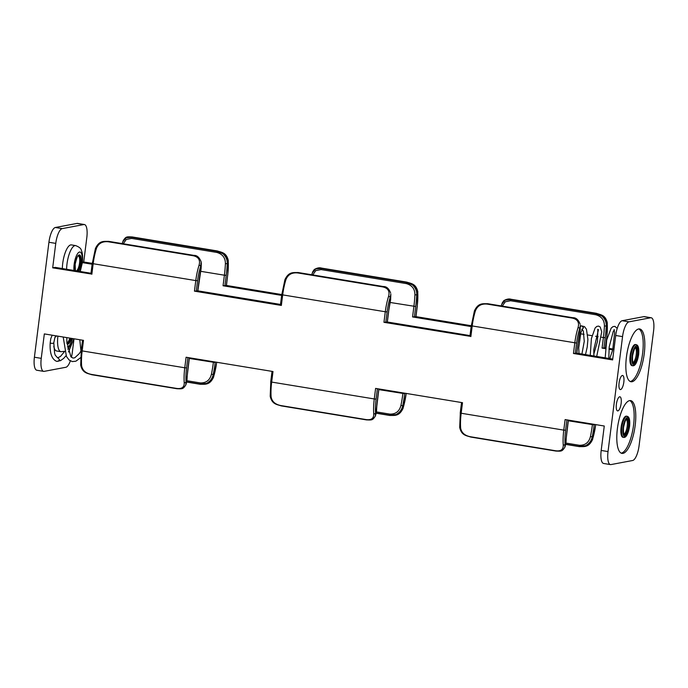 <?xml version="1.0" encoding="UTF-8"?>
<svg xmlns="http://www.w3.org/2000/svg" width="688" height="688" viewBox="0 0 688 688"><rect width="100%" height="100%" fill="white"/><g stroke="black" fill="none" stroke-linecap="round" stroke-linejoin="round"><path stroke-width="1.03" d="M633.08 362.464A7.602 2.434 99.3 0 0 636.237 354.612A7.602 2.434 99.3 0 0 635.48 347.896A7.602 2.434 99.3 0 1 636.237 354.612A7.602 2.434 99.3 0 1 633.08 362.464M624.033 434.111A7.602 2.434 99.3 0 0 627.189 426.25A7.602 2.434 99.3 0 0 626.424 419.534A7.602 2.434 99.3 0 1 627.189 426.25A7.602 2.434 99.3 0 1 624.033 434.111M635.196 425.322A26.755 8.574 99.3 0 0 630.629 400.597A26.755 8.574 99.3 0 0 617.385 428.676A26.755 8.574 99.3 0 0 621.952 453.392A26.755 8.574 99.3 0 0 635.196 425.322M621.152 453.134A26.755 8.574 99.3 0 0 633.562 425.055A26.755 8.574 99.3 0 0 629.795 400.588M621.144 403.4A7.155 2.296 99.3 0 0 619.922 396.795A7.155 2.296 99.3 0 0 616.379 404.303A7.155 2.296 99.3 0 0 617.6 410.908A7.155 2.296 99.3 0 0 621.144 403.4M644.243 353.675A26.755 8.574 -80.7 0 1 630.999 381.754A26.755 8.574 -80.7 0 1 626.433 357.029A26.755 8.574 -80.7 0 1 639.685 328.959A26.755 8.574 -80.7 0 1 644.243 353.675M638.842 328.941A26.755 8.574 -80.7 0 1 642.618 353.408A26.755 8.574 -80.7 0 1 630.199 381.496M619.08 382.975A7.155 2.296 99.3 0 0 620.292 389.58A7.155 2.296 99.3 0 0 623.835 382.081A7.155 2.296 99.3 0 0 622.614 375.467A7.155 2.296 99.3 0 0 619.08 382.975M650.667 317.77L628.995 321.846A14.078 4.515 99.3 0 0 622.554 336.613L608.029 451.577A14.078 4.515 99.3 0 0 610.428 464.589A14.078 4.515 99.3 0 0 610.961 464.581L632.633 460.504A14.078 4.515 99.3 0 0 639.075 445.738L653.6 330.773A14.078 4.515 99.3 0 0 651.201 317.761A14.078 4.515 99.3 0 0 650.667 317.77L643.822 316.643L622.15 320.72L628.995 321.846M612.724 349.857L608.975 349.237M605.44 348.653L602.069 348.102L603.402 337.55L601.656 337.258M415.879 316.678L412.568 316.936L471.142 326.568M281.641 295.393L223.058 285.761L224.391 275.209L200.569 271.296M92.132 264.226L82.362 262.618M387.353 322.01L470.007 335.606M612.733 359.084L576.854 353.185M90.988 273.265L55.117 267.365L52.684 267.83L90.979 273.962M280.498 304.44L197.843 290.843M92.235 263.384L83.73 261.982L86.817 237.549A14.078 4.515 99.3 0 0 84.409 224.537A14.078 4.515 99.3 0 0 83.884 224.546L62.204 228.622A14.078 4.515 99.3 0 0 55.762 243.389L52.684 267.83M55.762 243.389L48.925 242.262A14.078 4.515 -80.7 0 1 55.367 227.496L62.204 228.622M83.884 224.546L77.039 223.419A14.078 4.515 -80.7 0 1 77.572 223.411L84.409 224.537M77.039 223.419L55.367 227.496M576.776 353.236L573.465 353.486L612.621 359.927L615.708 335.486A14.078 4.515 -80.7 0 1 622.15 320.72M643.822 316.643A14.078 4.515 -80.7 0 1 644.355 316.635L651.201 317.761M612.939 349.031L609.052 348.386M74.02 338.797L72.292 352.514A14.078 4.515 99.3 0 1 71.414 357.278M281.745 294.559L226.455 285.46M415.956 316.626L471.254 325.725M48.925 242.262L34.4 357.227L41.246 358.353A14.078 4.515 99.3 0 0 43.645 371.365A14.078 4.515 99.3 0 0 44.178 371.357L65.85 367.28A14.078 4.515 99.3 0 0 70.348 360.882M43.645 371.365L36.799 370.239A14.078 4.515 -80.7 0 1 34.4 357.227M387.267 322.061L383.956 322.311L469.99 336.294M383.956 322.311L385.289 311.759L282.682 294.885L281.349 305.438L194.446 291.144L195.779 280.592L93.172 263.719L91.839 274.271M82.534 340.199L81.21 350.639L82.156 350.906A30.676 9.83 99.3 0 0 81.614 365.767C82.483 370.419 85.759 373.3 91.452 374.41L176.678 388.428C181.907 389.107 184.418 387.181 184.221 382.64A30.676 9.83 -80.7 0 1 184.762 367.788L82.156 350.906L83.489 340.354L44.333 333.912L41.246 358.353M272.044 371.374L270.719 381.814L271.665 382.081A30.676 9.83 99.3 0 0 271.124 396.933C271.992 401.594 275.269 404.475 280.953 405.576L366.179 419.594C371.408 420.282 373.928 418.347 373.73 413.815A30.676 9.83 -80.7 0 1 374.272 398.954L271.665 382.081L272.998 371.529L186.095 357.235L184.762 367.788L186.577 367.917A29.249 9.374 99.3 0 0 186.061 382.081L185.734 385.108L186.267 383.698L187.016 379.535A1.428 0.456 2.7 0 0 187.11 379.389A1.428 0.456 2.7 0 0 187.033 379.226M377.402 388.703L376.087 399.083L374.272 398.954L375.605 388.402L462.508 402.695L461.175 413.247L563.782 430.129L565.115 419.577L604.27 426.018L601.183 450.451L608.029 451.577M83.73 261.982L82.414 262.231M226.369 285.511L223.058 285.761M605.38 347.853L602.069 348.102M197.757 290.895L194.446 291.144M281.349 305.438L280.489 305.128M573.465 353.486L574.798 342.934A30.676 9.83 -80.7 0 1 578.075 327.557C579.477 322.474 577.602 319.335 572.45 318.123L487.224 304.105C481.454 303.528 477.532 305.721 475.46 310.684A30.676 9.83 99.3 0 0 472.192 326.052L470.859 336.604M605.371 347.956L606.704 337.404A29.249 9.374 99.3 0 0 607.22 323.231C606.859 320.307 605.105 317.925 601.974 316.084C604.933 318.819 606.36 322.044 606.266 325.777A1.428 0.456 -177.3 0 1 604.425 325.966C604.434 320.152 601.57 316.42 595.825 314.769L510.599 300.751L505.284 301.783L502.3 306.108M390.552 299.633L390.836 294.18L390.225 297.233A29.249 9.374 99.3 0 0 387.103 311.896L385.289 311.759A30.676 9.83 -80.7 0 1 388.565 296.39C389.967 291.308 388.092 288.16 382.941 286.956L297.715 272.938C291.944 272.362 288.023 274.555 285.959 279.517A30.676 9.83 99.3 0 0 282.682 294.885L281.736 294.619L280.403 305.171M412.568 316.936L413.901 306.384A51.91 16.632 99.3 0 0 414.916 294.799C414.924 288.977 412.06 285.245 406.324 283.602L321.098 269.584L315.775 270.608L312.791 274.942M197.748 290.998L199.081 280.446A53.337 17.097 -80.7 0 1 201.059 268.363L201.163 261.904L200.715 266.067A29.249 9.374 99.3 0 0 197.594 280.721L195.779 280.592A30.676 9.83 -80.7 0 1 199.056 265.224C200.457 260.141 198.583 256.994 193.431 255.781L108.205 241.763C102.435 241.187 98.522 243.38 96.449 248.342A30.676 9.83 99.3 0 0 93.172 263.719L92.226 263.444L90.893 273.996M226.352 285.615L227.685 275.062A29.249 9.374 99.3 0 0 228.21 260.898C227.84 257.966 226.094 255.583 222.955 253.743C225.913 256.478 227.35 259.711 227.246 263.435A53.337 17.097 -80.7 0 1 226.206 275.338L224.391 275.209A51.91 16.632 99.3 0 0 225.406 263.624C225.415 257.811 222.551 254.078 216.815 252.427L131.589 238.409L126.265 239.441L123.281 243.767M502.266 302.892L501.242 305.936L501.733 304.311L505.13 300.157L502.266 302.892L503.779 300.682C506.557 299.074 509 298.601 511.107 299.28L511.107 299.28A1.428 0.456 99.3 0 0 510.737 299.607L505.13 300.157M311.759 274.77L312.223 273.136L315.62 268.991L312.756 271.717L311.741 274.761M122.249 243.595L122.713 241.97L126.11 237.816L123.247 240.551L122.232 243.595M312.756 271.717L314.27 269.515C317.048 267.899 319.49 267.434 321.606 268.114L406.832 282.123C410.891 283.585 415.982 283.516 417.805 291.746L417.805 291.746A1.428 0.808 175.9 0 1 417.711 292.065C417.349 289.141 415.595 286.758 412.465 284.918C415.423 287.644 416.851 290.878 416.756 294.61A53.337 17.097 -80.7 0 1 415.715 306.513L414.382 317.065M576.759 353.34L578.092 342.787A53.337 17.097 -80.7 0 1 580.079 330.704L580.345 325.355L579.735 328.408A29.249 9.374 99.3 0 0 576.613 343.063L575.28 353.615M578.075 327.557A1.428 0.533 17.2 0 1 579.735 328.408L580.053 330.799M474.453 311.088A1.428 0.533 17.2 0 1 474.419 310.89L474.419 310.89A1.428 0.533 17.2 0 1 475.46 310.684M601.974 316.084L595.963 313.625L510.737 299.607A1.428 0.456 99.3 0 0 510.599 300.751M603.883 348.231L605.216 337.679A53.337 17.097 -80.7 0 0 606.266 325.777L607.22 323.231A1.428 0.808 -4.1 0 0 607.315 322.913L606.79 337.361L605.457 347.913M315.62 268.991L321.236 268.432L406.462 282.45L412.465 284.918M414.916 294.799A1.428 0.456 2.7 0 0 416.756 294.61L417.711 292.065A29.249 9.374 99.3 0 1 417.195 306.229L415.862 316.781M284.944 279.921A1.428 0.533 17.2 0 1 284.909 279.715L284.909 279.715A1.428 0.533 17.2 0 1 285.959 279.517M388.565 296.39A1.428 0.533 17.2 0 1 390.225 297.233L390.569 299.538A53.337 17.097 -80.7 0 0 388.582 311.612L387.249 322.165M225.406 263.624A1.428 0.456 2.7 0 0 227.246 263.435L228.21 260.898A1.428 0.808 -4.1 0 0 228.296 260.571L228.296 260.571C226.472 252.35 221.381 252.41 217.322 250.957L217.322 250.957A1.428 0.456 -80.7 0 0 216.952 251.283L222.955 253.743M126.11 237.816L131.726 237.265L216.952 251.283A1.428 0.456 -80.7 0 0 216.815 252.427M199.056 265.224A1.428 0.533 17.2 0 1 200.715 266.067L201.042 268.466M95.434 248.746A1.428 0.533 17.2 0 1 95.408 248.549L95.408 248.549A1.428 0.533 17.2 0 1 96.449 248.342M610.428 464.589L603.591 463.463A14.078 4.515 -80.7 0 1 601.183 450.451M186.99 380.739L200.328 382.932C206.237 383.078 209.943 380.154 211.448 374.16A51.91 16.632 99.3 0 0 213.375 362.404L213.461 361.733M376.499 411.914L389.829 414.107C395.746 414.253 399.453 411.329 400.958 405.327A51.91 16.632 99.3 0 0 402.884 393.57L402.97 392.908M461.545 402.54L460.229 412.981L461.175 413.247A30.676 9.83 99.3 0 0 460.633 428.108C461.502 432.761 464.778 435.642 470.463 436.751L555.689 450.769C560.918 451.448 563.438 449.522 563.24 444.981A30.676 9.83 -80.7 0 1 563.782 430.129L565.596 430.258A29.249 9.374 99.3 0 0 565.08 444.422L564.753 447.449L565.287 446.03L566.035 441.877A1.428 0.456 2.7 0 0 566.121 441.73A1.428 0.456 2.7 0 0 566.043 441.567M566 443.081L579.339 445.274C585.256 445.42 588.962 442.496 590.459 436.493A51.91 16.632 99.3 0 0 592.394 424.745L592.471 424.075M215.249 362.026L215.189 362.533A53.337 17.097 -80.7 0 1 213.203 374.607C212.334 378.52 210.124 381.444 206.581 383.379C210.089 382.236 212.42 380.077 213.547 376.912A29.249 9.374 99.3 0 0 216.668 362.266M404.759 393.201L404.699 393.699A53.337 17.097 -80.7 0 1 402.712 405.782C401.844 409.687 399.633 412.611 396.09 414.554C399.599 413.411 401.921 411.252 403.056 408.079A29.249 9.374 99.3 0 0 406.178 393.433M594.269 424.367L594.2 424.874A53.337 17.097 -80.7 0 1 592.222 436.949C591.345 440.862 589.134 443.786 585.591 445.721C589.109 444.577 591.431 442.418 592.566 439.254A1.428 0.533 17.2 0 1 592.592 439.451L592.592 439.451A1.428 0.533 17.2 0 1 592.437 439.615M376.087 399.083A29.249 9.374 99.3 0 0 375.571 413.256L375.244 416.283L375.777 414.864L376.525 410.71A53.337 17.097 -80.7 0 1 377.574 398.808L378.821 388.935M81.614 365.767A1.428 0.808 175.9 0 1 80.685 365.087L80.685 365.087C82.508 373.309 87.6 373.249 91.667 374.702L91.667 374.702A1.428 0.456 99.3 0 1 91.452 374.41M189.312 357.76L188.065 367.633A53.337 17.097 -80.7 0 0 187.016 379.535L186.061 382.081A1.428 0.808 175.9 0 1 184.221 382.64M213.426 377.273A1.428 0.533 -162.8 0 0 213.581 377.11L213.581 377.11A1.428 0.533 -162.8 0 0 213.547 376.912L213.203 374.607L211.448 374.16M186.792 381.883L200.174 384.085L206.581 383.379M402.927 408.44A1.428 0.533 -162.8 0 0 403.091 408.285A1.428 0.533 -162.8 0 0 403.056 408.079L402.712 405.782L400.958 405.327M396.09 414.554L389.683 415.251L376.302 413.058M389.829 414.107A1.428 0.456 -80.7 0 0 389.683 415.251A1.428 0.456 -80.7 0 0 389.872 415.475L389.872 415.475C394.723 415.32 399.178 416.55 403.091 408.285L406.264 393.381M376.542 410.401A1.428 0.456 -177.3 0 1 376.62 410.555A1.428 0.456 -177.3 0 1 376.525 410.71L375.571 413.256A1.428 0.808 175.9 0 1 373.73 413.815M271.124 396.933A1.428 0.808 175.9 0 1 270.195 396.254L270.195 396.254C272.018 404.484 277.109 404.415 281.168 405.877L281.168 405.877A1.428 0.456 -80.7 0 1 280.953 405.576M585.591 445.721L579.193 446.426L565.811 444.224M595.688 424.599A29.249 9.374 99.3 0 1 592.566 439.254L592.222 436.949L590.459 436.493M460.633 428.108A1.428 0.808 175.9 0 1 459.704 427.429L459.704 427.429C461.528 435.65 466.619 435.59 470.678 437.043L470.678 437.043A1.428 0.456 99.3 0 1 470.463 436.751M568.322 420.101L567.075 429.974A53.337 17.097 -80.7 0 0 566.035 441.877L565.08 444.422A1.428 0.808 175.9 0 1 563.24 444.981M57.938 357.812L59.624 359.867L57.955 361.381M55.023 337.025L53.784 342.753A1.789 0.654 -178.3 0 1 51.359 343.303A1.789 0.654 -178.3 0 1 50.207 342.65C49.605 353.039 51.763 359.282 56.683 361.372L60.51 360.641L63.623 358.439L66.065 355.679M53.784 346.399A17.458 5.599 99.3 0 0 56.665 351L60.931 351.697A17.458 5.599 -80.7 0 1 57.887 336.148M66.899 342.676A7.602 2.434 99.3 0 0 69.815 338.109M581.093 325.992L581.773 325.854L583.536 327.875L581.799 329.423M76.454 270.874A7.602 2.434 99.3 0 0 79.559 263.048A7.602 2.434 99.3 0 0 78.26 256.022A7.602 2.434 99.3 0 0 77.89 256.048M62.35 268.561A17.458 5.599 -80.7 0 1 62.746 263.22A17.458 5.599 -80.7 0 1 71.389 244.902L75.654 245.599A17.458 5.599 99.3 0 0 67.003 263.925A17.458 5.599 99.3 0 0 66.616 269.257M633.209 362.61A7.602 2.434 99.3 0 0 633.579 362.765A7.602 2.434 99.3 0 0 637.346 354.793A7.602 2.434 99.3 0 0 636.047 347.767A7.602 2.434 99.3 0 0 635.643 347.801C635.712 348.971 635.067 344.697 632.573 355.859C632.212 364.631 633.536 362.034 633.209 362.61M632.685 365.758L631.971 365.646A10.698 3.431 -80.7 0 1 630.148 355.756A10.698 3.431 -80.7 0 1 635.445 344.525L636.159 344.645C638.378 345.127 639.204 348.489 638.627 354.716C637.165 362.464 635.179 366.154 632.685 365.758A10.698 3.431 -80.7 0 1 630.853 355.868A10.698 3.431 -80.7 0 1 636.159 344.645M624.162 434.248A7.602 2.434 99.3 0 0 624.532 434.412A7.602 2.434 99.3 0 0 628.29 426.431A7.602 2.434 99.3 0 0 627 419.405A7.602 2.434 99.3 0 0 626.596 419.439C626.656 420.609 626.02 416.335 623.517 427.497C623.165 436.278 624.48 433.672 624.162 434.248M627.103 416.283L626.398 416.171A10.698 3.431 99.3 0 0 621.092 427.394A10.698 3.431 99.3 0 0 622.924 437.284L623.629 437.405C626.132 437.792 628.11 434.111 629.58 426.362C630.156 420.127 629.331 416.773 627.103 416.283A10.698 3.431 99.3 0 0 621.806 427.515A10.698 3.431 99.3 0 0 623.629 437.405M598.113 336.681L595.584 336.26M592.041 335.684L587.741 334.97M584.069 334.368L580.526 333.783M415.715 306.513L390.079 302.462M576.613 343.063L471.246 325.785L469.913 336.337M622.554 336.613L615.708 335.486M226.206 275.338L224.873 285.89M387.103 311.896L385.77 322.448M197.594 280.721L196.261 291.273M605.216 337.679L603.402 337.55A51.91 16.632 99.3 0 0 604.425 325.966M578.092 342.787L576.845 353.297M572.45 318.123A1.428 0.456 -80.7 0 1 572.863 317.718L572.863 317.718C576.011 317.564 578.445 319.739 580.173 324.254M471.323 325.742L474.419 310.89C478.332 302.617 482.787 303.847 487.637 303.7L572.863 317.718M511.107 299.28L596.333 313.298A1.428 0.456 99.3 0 0 595.963 313.625A1.428 0.456 99.3 0 0 595.825 314.769M321.606 268.114A1.428 0.456 99.3 0 0 321.236 268.432A1.428 0.456 99.3 0 0 321.098 269.584M406.832 282.123A1.428 0.456 99.3 0 0 406.462 282.45A1.428 0.456 99.3 0 0 406.324 283.602M417.805 291.746L417.195 306.229M281.822 294.576L284.909 279.715C288.685 271.614 293.105 272.646 298.128 272.525L298.128 272.525A1.428 0.456 99.3 0 0 297.715 272.938M298.317 272.749A1.428 0.456 99.3 0 0 298.128 272.525L383.354 286.543A1.428 0.456 99.3 0 0 382.941 286.956M383.543 286.767A1.428 0.456 99.3 0 0 383.354 286.543C386.501 286.397 388.944 288.573 390.672 293.088M390.836 294.18L390.629 299.598L388.582 311.612M227.685 275.062L226.438 285.572M131.589 238.409A1.428 0.456 -80.7 0 1 131.726 237.265A1.428 0.456 -80.7 0 1 132.096 236.939L217.322 250.957M193.431 255.781A1.428 0.456 -80.7 0 1 193.844 255.377L193.844 255.377C196.992 255.222 199.434 257.407 201.163 261.913M92.312 263.409L95.408 248.549C99.313 240.275 103.768 241.505 108.618 241.359L193.844 255.377M189.303 358.439L215.189 362.533M378.813 389.614L404.699 393.699M568.314 420.781L594.2 424.874M187.893 357.528L186.577 367.917M566.903 419.869L565.596 430.258M80.685 365.087L81.296 350.596M176.678 388.428A1.428 0.456 99.3 0 0 176.893 388.72L91.667 374.702M216.754 362.215L213.581 377.11C209.806 385.211 205.385 384.179 200.363 384.3L200.363 384.3A1.428 0.456 -80.7 0 1 200.174 384.085A1.428 0.456 -80.7 0 1 200.328 382.932M270.195 396.254L270.805 381.771M375.244 416.283C372.38 420.316 372.251 420.093 366.394 419.886L366.394 419.886A1.428 0.456 -80.7 0 1 366.179 419.594M579.339 445.274A1.428 0.456 99.3 0 0 579.193 446.426A1.428 0.456 99.3 0 0 579.382 446.641L565.768 444.405M459.704 427.429L460.315 412.938M555.689 450.769A1.428 0.456 99.3 0 0 555.904 451.061L470.678 437.043M55.324 336.939A1.789 1.686 -100.7 0 0 56.287 335.882M67.355 347.027A11.825 3.793 99.3 0 0 72.257 338.513M71.294 338.35A8.867 2.847 -80.7 0 1 66.977 343.742M66.951 343.45L67.269 343.613A8.445 2.709 99.3 0 0 70.752 338.264M70.494 338.221A8.445 2.709 -80.7 0 1 67.157 343.579M66.925 343.088A8.024 2.571 99.3 0 0 69.952 338.135M73.96 270.47A11.825 3.793 -80.7 0 1 74.141 264.433A11.825 3.793 -80.7 0 1 79.559 252.032A11.825 3.793 -80.7 0 1 82.018 262.954A11.825 3.793 -80.7 0 1 79.817 271.433M77.546 271.055A8.445 2.709 99.3 0 0 80.238 263.057A8.445 2.709 99.3 0 0 78.939 255.291M78.32 255.601A8.024 2.571 -80.7 0 1 79.705 263.022A8.024 2.571 -80.7 0 1 76.858 270.943M75.388 270.702L75.155 264.244C78.32 251.146 78.922 256.71 79.06 255.3A8.445 2.709 -80.7 0 1 80.496 263.1A8.445 2.709 -80.7 0 1 77.813 271.098M78.458 271.21A8.867 2.847 99.3 0 0 81.038 263.143A8.867 2.847 99.3 0 0 79.189 254.947A8.867 2.847 99.3 0 0 75.13 264.252A8.867 2.847 99.3 0 0 75.319 270.694M632.513 355.885A8.497 2.726 -80.7 0 1 636.4 346.976A8.497 2.726 -80.7 0 1 638.172 354.819A8.497 2.726 -80.7 0 1 634.284 363.728A8.497 2.726 -80.7 0 1 632.513 355.885M638.576 354.741A9.718 3.113 99.3 0 0 636.546 345.772A9.718 3.113 99.3 0 0 632.109 355.963A9.718 3.113 99.3 0 0 634.13 364.932A9.718 3.113 99.3 0 0 638.576 354.741M629.116 426.465A8.497 2.726 99.3 0 0 627.344 418.622A8.497 2.726 99.3 0 0 623.466 427.532A8.497 2.726 99.3 0 0 625.229 435.375A8.497 2.726 99.3 0 0 629.116 426.465M623.053 427.609A9.718 3.113 -80.7 0 1 627.499 417.418A9.718 3.113 -80.7 0 1 629.52 426.388A9.718 3.113 -80.7 0 1 625.082 436.579A9.718 3.113 -80.7 0 1 623.053 427.609M578.178 342.744L580.139 330.773L580.345 325.355M596.333 313.298C601.037 315.001 605.406 314.769 607.315 322.913M417.281 306.186L415.948 316.738M388.668 311.569L387.335 322.122M227.771 275.019L228.296 260.571M132.096 236.939C126.239 236.732 126.11 236.509 123.247 240.551M201.326 263.014L201.128 268.432L197.826 290.955M176.893 388.72C182.741 388.926 182.87 389.15 185.734 385.108L185.734 385.108M189.389 357.777L186.267 383.689M200.363 384.3L186.758 382.064M389.872 415.475L376.259 413.239M378.89 388.944L375.777 414.864M366.394 419.886L281.168 405.877M579.382 446.641C584.232 446.495 588.687 447.725 592.592 439.451L595.774 424.556M555.904 451.061C561.761 451.268 561.89 451.491 564.753 447.449M568.4 420.119L565.287 446.03M53.784 342.753L54.601 353.142L55.212 355.146L57.62 357.837M81.055 351.972L79.782 339.752M80.616 357.674L75.878 361.2L72.317 361.578L69.092 359.996L66.435 356.461L63.21 337.025M73.917 338.78L68.473 351.981M52.168 335.202L50.783 338.625L50.207 342.65M55.289 336.974L55.719 336.896M60.931 351.697L64.569 351.319M67.734 349.143L69.875 346.098L72.558 338.556M57.689 357.829L60.449 356.47L64.612 351.473M66.77 337.61L66.874 342.203L70.881 356.737L72.98 358.07L74.751 357.803L79.301 353.589L80.866 351.164M581.231 325.94L580.448 326.336M596.711 356.453L601.742 331.805L600.211 327.006L598.62 326.103L596.806 326.413L595.103 328.021L591.413 338.496L590.252 355.386M617.231 328.365L614.874 326.37L612.974 326.628L611.159 328.15L606.713 339.906L605.182 357.846M585.505 354.604L587.199 347.113L587.905 339.442L586.46 329.277L584.516 326.628L581.437 325.888M608.785 358.431L609.207 346.924L613.257 331.444L614.496 329.862L613.894 329.758M613.98 329.879L614.659 332.381L612.733 349.822L609.774 358.594M593.882 355.98L593.761 349.831L598.474 329.578L597.58 329.432M597.82 329.982L597.494 341.394L593.778 354.217M579.012 353.537L578.737 347.827L580.878 332.648L582.349 329.337M582.332 329.466L583.364 331.169L584.25 341.386L581.936 354.019M80.247 271.502L82.345 262.799C82.947 257.286 82.612 253.132 81.33 250.32C81.141 248.583 79.249 247.009 75.654 245.599"/></g></svg>
